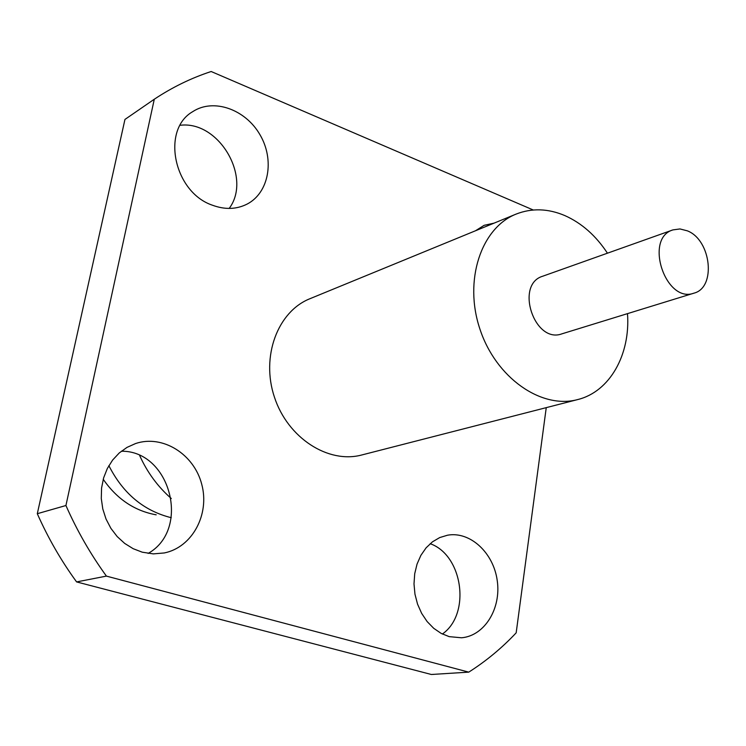 <?xml version="1.0" encoding="UTF-8"?>
<svg xmlns="http://www.w3.org/2000/svg" width="746" height="746" viewBox="0 0 746 746"><rect width="100%" height="100%" fill="white"/><g stroke="black" fill="none" stroke-linecap="round" stroke-linejoin="round"><path stroke-width="1.12" d="M103.228 479.286C116.936 499.065 134.597 510.907 156.194 514.824M108.869 465.663C123.015 493.516 143.801 510.861 171.254 517.705M687.374 230.84L679.979 228.947L672.892 229.908C643.863 238.319 665.581 303.79 693.883 293.178C716.421 287.714 711.283 240.044 687.374 230.84M672.892 229.908L542.696 276.225C514.665 284.459 534.425 344.027 561.822 333.872L693.883 293.178M607.449 253.192C595.886 235.643 581.693 223.11 564.871 215.594C548.04 208.46 531.795 207.957 516.129 214.083C481.058 227.894 463.574 280.515 479.911 329.051C495.829 377.728 541.288 409.461 577.665 399.576C609.836 391.734 630.538 354.518 627.498 313.637M516.129 214.083L309.944 298.708C277.661 311.511 260.746 356.551 274.453 397.217C287.769 438.005 328.259 464.012 361.782 454.976L577.665 399.576M154.291 99.227L124.955 119.435L37.3 513.705L65.928 505.518L154.291 99.227C172.317 87.254 191.274 78.022 211.165 71.513L533.259 209.999M546.249 407.633L516.176 632.832C501.983 647.948 486.178 661.049 468.758 672.137L106.417 576.108C90.574 554.278 77.08 530.751 65.928 505.518M106.417 576.108L76.596 581.917C61.209 560.824 48.108 538.09 37.3 513.705M76.596 581.917L431.347 674.487L468.758 672.137M475.547 230.738L484.126 225.32L494.048 223.147M449.213 636.646L441.184 633.41L433.724 628.318L427.122 621.549L421.658 613.38L417.546 604.129L414.962 594.17L414.002 583.904L414.711 573.739L417.042 564.097L420.893 555.341L426.106 547.825L432.466 541.829L439.72 537.568L447.563 535.199C470.185 531.096 493.535 552.786 497.246 580.649C501.34 608.456 484.667 635.844 461.55 637.783L449.213 636.646M430.181 543.694C462.921 555.183 471.108 614.042 442.378 634.025M142.262 552.189L133.161 548.692L124.694 543.424L117.178 536.56L110.884 528.327L106.025 519.02L102.789 508.958L101.288 498.505L101.568 488.024L103.619 477.888L107.349 468.46L112.627 460.049L119.257 452.953L126.997 447.395L135.567 443.544C162.675 434.386 194.044 454.146 201.728 484.266C209.915 514.255 192.412 547.303 164.288 552.954L153.322 553.886L142.262 552.189M121.337 451.227C170.293 450.453 191.116 529.343 148.128 553.42M212.386 205.197C173.837 192.244 160.894 129.701 192.776 111.62C213.542 97.95 245.434 109.345 259.944 134.681C274.826 159.812 269.008 192.738 247.15 204.068C236.519 209.449 224.928 209.822 212.386 205.197M180.122 125.291C218.895 120.33 252.344 177.623 229.181 208.432M171.291 498.514C157.863 486.774 147.326 472.46 139.679 455.582"/></g></svg>
